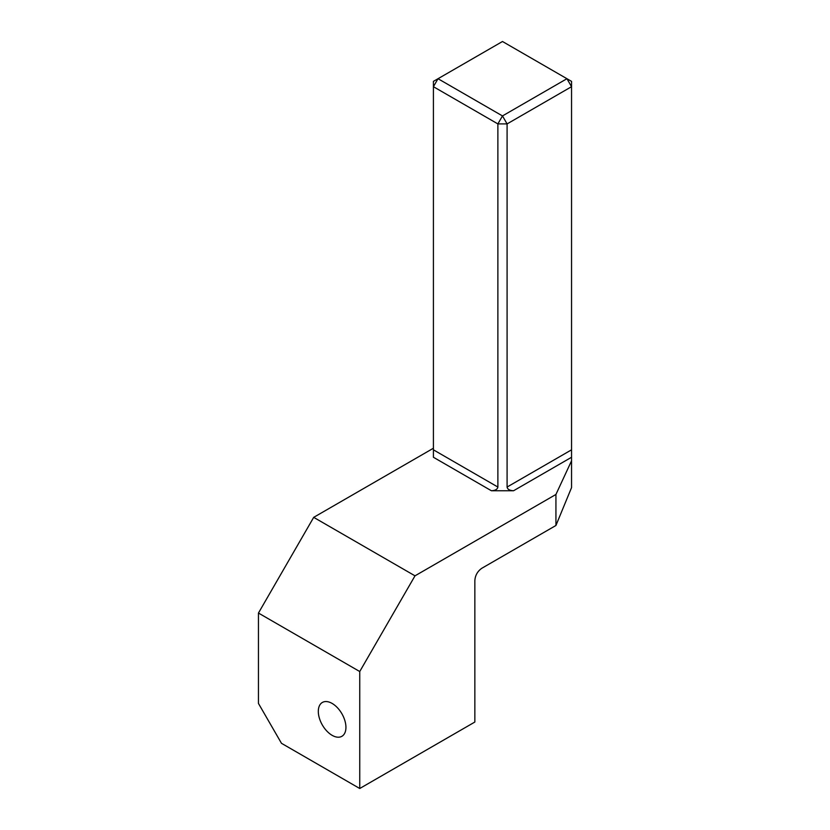 <?xml version="1.0" encoding="UTF-8"?>
<svg xmlns="http://www.w3.org/2000/svg" width="830" height="830" viewBox="0 0 830 830"><rect width="100%" height="100%" fill="white"/><g stroke="black" fill="none" stroke-linecap="round" stroke-linejoin="round"><path stroke-width="1.25" d="M359.743 788.5L474.853 722.038L474.853 580.606C475.196 575.439 477.499 571.341 481.763 568.301L555.934 525.483L571.548 487.615L571.548 460.806L555.934 494.462L415 575.833L359.743 671.532L359.743 788.5L281.474 743.307L258.452 703.435L258.452 613.048L359.743 671.532M332.125 735.328A19.536 11.278 60 0 1 319.363 718.116A19.536 11.278 60 0 1 322.351 702.46A19.536 11.278 60 0 1 332.125 703.435A19.536 11.278 60 0 1 344.886 720.648A19.536 11.278 60 0 1 341.887 736.303A19.536 11.278 60 0 1 332.125 735.328M571.548 449.829L571.548 86.694L507.089 123.909L507.089 487.044L571.548 449.829L571.548 457.268L513.531 490.769L491.433 490.769L433.416 457.268L433.416 449.829L497.876 487.044L497.876 123.909L433.416 86.694L433.416 449.829M433.416 448.231L313.699 517.349L415 575.833M571.548 457.268L571.548 460.806M555.934 494.462L555.934 525.483M313.699 517.349L258.452 613.048M566.942 78.715L502.482 41.5L438.022 78.715L502.482 115.93L566.942 78.715L571.548 86.694L571.548 81.371L566.942 78.715M433.416 81.371L433.416 86.694L438.022 78.715L433.416 81.371M513.531 490.769C509.651 490.53 507.493 489.285 507.089 487.044M497.876 123.909L507.089 123.909L502.482 115.93L497.876 123.909M497.876 487.044C497.471 489.285 495.323 490.53 491.433 490.769"/></g></svg>
